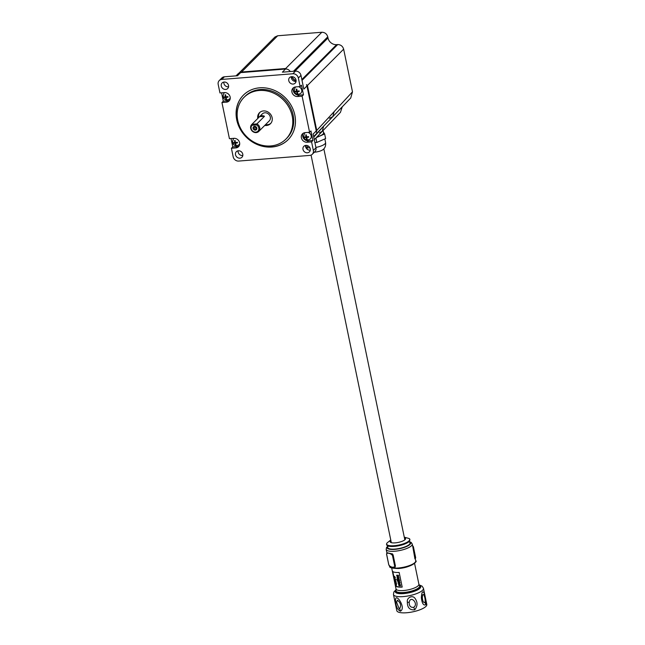 <?xml version="1.0" encoding="UTF-8"?>
<svg xmlns="http://www.w3.org/2000/svg" width="645" height="645" viewBox="0 0 645 645"><rect width="100%" height="100%" fill="white"/><g stroke="black" fill="none" stroke-linecap="round" stroke-linejoin="round"><path stroke-width="0.97" d="M235.651 143.158L235.514 143.343A0.589 0.524 -135.1 0 0 235.651 143.158L237.497 142.859L237.376 142.263L235.53 142.561A0.589 0.524 -135.1 0 0 235.32 142.4L235.127 140.529L234.546 140.57L234.74 142.448A0.589 0.524 -135.1 0 0 234.603 142.634L233.087 142.609L233.208 143.198L234.071 142.666M234.216 138.312A4.039 3.548 -135.1 0 0 233.297 139.006L232.369 142.472C233.732 145.746 235.949 146.496 239.021 144.714A4.039 3.548 -135.1 0 0 239.714 143.795M226.185 97.435L226.048 97.621A0.589 0.524 -135.1 0 0 226.185 97.435L228.024 97.137L227.903 96.54L226.056 96.839A0.589 0.524 -135.1 0 0 225.855 96.677L225.661 94.807L225.081 94.847L225.274 96.726A0.589 0.524 -135.1 0 0 225.137 96.911L223.622 96.887L223.742 97.476L224.605 96.944M224.742 92.59A4.039 3.548 -135.1 0 0 223.831 93.283L222.904 96.75C224.267 100.023 226.484 100.773 229.556 98.991A4.039 3.548 -135.1 0 0 230.249 98.072M297.377 91.759L297.24 91.945A0.589 0.524 -135.1 0 0 297.377 91.759L299.216 91.461L299.095 90.872L297.248 91.163A0.589 0.524 -135.1 0 0 297.047 91.001L296.853 89.131L296.273 89.179L296.466 91.05A0.589 0.524 -135.1 0 0 296.329 91.235L294.813 91.211L294.934 91.8L295.797 91.267M295.958 86.906A4.039 3.548 -135.1 0 0 295.023 87.607L294.096 91.074C295.458 94.347 297.676 95.097 300.747 93.315A4.039 3.548 -135.1 0 0 301.715 90.058A4.039 3.548 -135.1 0 0 298.546 86.696M306.843 137.482L306.706 137.667A0.589 0.524 -135.1 0 0 306.843 137.482L308.689 137.183L308.568 136.595L306.722 136.885A0.589 0.524 -135.1 0 0 306.512 136.724L306.319 134.853L305.738 134.902L305.932 136.772A0.589 0.524 -135.1 0 0 305.794 136.966L304.279 136.934L304.4 137.522L305.262 136.99M305.432 132.628A4.039 3.548 -135.1 0 0 304.488 133.338L303.561 136.796C304.924 140.07 307.141 140.82 310.213 139.038A4.039 3.548 -135.1 0 0 311.18 135.781A4.039 3.548 -135.1 0 0 308.02 132.419M256.839 128.105A2.032 1.782 44.9 0 1 253.098 128.403A2.032 1.782 44.9 0 1 256.839 128.105M254.09 128.081A1.242 1.088 -135.1 0 0 256.379 127.895A1.242 1.088 -135.1 0 0 254.09 128.081M258.782 127.952A4.144 3.636 -135.1 0 0 256.557 124.928L252.074 125.291A4.144 3.636 -135.1 0 0 251.155 128.557A4.144 3.636 -135.1 0 0 255.775 132.136A4.144 3.636 -135.1 0 0 258.782 127.952M264.49 116.285A4.934 4.33 -135.1 0 0 259.564 116.681L264.49 116.285L256.895 123.905A4.934 4.33 44.9 0 1 259.774 127.629A4.934 4.33 44.9 0 1 258.726 131.467A4.934 4.33 44.9 0 1 254.066 132.29A4.934 4.33 44.9 0 1 250.695 128.347A4.934 4.33 44.9 0 1 251.744 124.509A4.934 4.33 44.9 0 1 251.969 124.3L256.895 123.905L256.557 124.928M294.838 115.1A31.565 27.719 44.9 0 1 271.9 147.028A31.565 27.719 44.9 0 1 236.699 119.736A31.557 27.703 -135.1 0 0 258.266 144.923A31.557 27.703 -135.1 0 0 288.122 139.691A31.557 27.703 -135.1 0 0 294.829 115.1A31.557 27.703 -135.1 0 0 273.278 89.905A31.557 27.703 -135.1 0 0 243.423 95.138A31.557 27.703 -135.1 0 0 236.715 119.728A31.565 27.719 44.9 0 1 259.637 87.809A31.565 27.719 44.9 0 1 294.838 115.1M292.193 116.052A29.565 25.953 -135.1 0 0 259.226 90.493A29.565 25.953 -135.1 0 0 237.747 120.389A29.565 25.953 -135.1 0 0 270.715 145.947A29.565 25.953 -135.1 0 0 292.193 116.052M237.731 120.389A29.581 25.969 44.9 0 1 244.02 97.331A29.581 25.969 44.9 0 1 272.013 92.428A29.581 25.969 44.9 0 1 292.217 116.044A29.581 25.969 44.9 0 1 285.92 139.102A29.581 25.969 44.9 0 1 257.936 144.004A29.581 25.969 44.9 0 1 237.731 120.389M256.404 128.089A1.242 1.088 44.9 0 1 255.13 126.823M242.81 155.501A3.943 3.467 44.9 0 1 238.134 152.131A3.943 3.467 44.9 0 1 238.102 150.809M242.778 154.187A3.943 3.467 44.9 0 1 241.939 157.259A3.943 3.467 44.9 0 1 238.207 157.912A3.943 3.467 44.9 0 1 235.514 154.76A3.943 3.467 44.9 0 1 236.352 151.688A3.943 3.467 44.9 0 1 240.085 151.035A3.943 3.467 44.9 0 1 242.778 154.187M310.301 150.124A3.943 3.467 44.9 0 1 305.625 146.754A3.943 3.467 44.9 0 1 305.585 145.431M310.261 148.802A3.943 3.467 44.9 0 1 309.423 151.881A3.943 3.467 44.9 0 1 305.69 152.534A3.943 3.467 44.9 0 1 302.997 149.382A3.943 3.467 44.9 0 1 303.835 146.31A3.943 3.467 44.9 0 1 307.568 145.657A3.943 3.467 44.9 0 1 310.261 148.802M296.063 81.391A3.943 3.467 44.9 0 1 291.387 78.021A3.943 3.467 44.9 0 1 291.355 76.699M296.031 80.069A3.943 3.467 44.9 0 1 295.192 83.149A3.943 3.467 44.9 0 1 291.459 83.802A3.943 3.467 44.9 0 1 288.767 80.649A3.943 3.467 44.9 0 1 289.605 77.577A3.943 3.467 44.9 0 1 293.338 76.924A3.943 3.467 44.9 0 1 296.031 80.069M228.58 86.777A3.943 3.467 44.9 0 1 223.904 83.398A3.943 3.467 44.9 0 1 223.863 82.076M228.54 85.454A3.943 3.467 44.9 0 1 227.701 88.526A3.943 3.467 44.9 0 1 223.968 89.179A3.943 3.467 44.9 0 1 221.275 86.027A3.943 3.467 44.9 0 1 222.114 82.955A3.943 3.467 44.9 0 1 225.847 82.302A3.943 3.467 44.9 0 1 228.54 85.454M258.726 131.467L269.263 120.897A4.934 4.33 -135.1 0 0 270.311 117.059A4.934 4.33 -135.1 0 0 266.941 113.117A4.934 4.33 -135.1 0 0 262.281 113.939L251.744 124.509M259.564 116.681L251.969 124.3L252.074 125.291M264.74 125.428A7.764 6.813 -135.1 0 0 270.473 123.703A7.764 6.813 -135.1 0 0 272.117 117.648A7.764 6.813 -135.1 0 0 266.82 111.448A7.764 6.813 -135.1 0 0 259.467 112.738A7.764 6.813 -135.1 0 0 257.758 118.47M265.547 124.63A7.764 6.813 -135.1 0 0 270.852 123.284M285.92 139.102L286.856 138.167A29.581 25.969 -135.1 0 0 293.144 115.116A29.581 25.969 -135.1 0 0 272.94 91.493A29.581 25.969 -135.1 0 0 244.955 96.403L244.02 97.331M243.488 95.073A31.557 27.703 -135.1 0 0 236.844 119.599A31.557 27.703 -135.1 0 0 258.347 144.77A31.557 27.703 -135.1 0 0 288.186 139.626M219.244 80.577L221.864 77.94A4.934 4.33 44.9 0 1 224.404 76.795L221.775 79.432A4.934 4.33 -135.1 0 0 219.244 80.577A4.934 4.33 -135.1 0 0 218.195 84.414L219.961 92.961L224.444 92.606A5.112 4.483 44.9 0 1 230.144 97.016A5.112 4.483 44.9 0 1 229.056 100.999A5.112 4.483 44.9 0 1 226.435 102.184L221.944 102.539L229.427 138.683L233.917 138.328A5.112 4.483 44.9 0 1 239.609 142.738A5.112 4.483 44.9 0 1 238.529 146.721A5.112 4.483 44.9 0 1 235.901 147.907L231.418 148.261L232.772 146.899L237.263 146.544A5.112 4.483 -135.1 0 0 239.118 145.955M234.901 143.214L234.732 143.23A0.589 0.524 -135.1 0 0 234.933 143.392L235.32 142.4M225.428 97.492L225.258 97.508A0.589 0.524 -135.1 0 0 225.468 97.669L225.855 96.677M296.619 91.816L296.45 91.832A0.589 0.524 -135.1 0 0 296.66 91.993L297.047 91.001M306.093 137.538L305.923 137.554A0.589 0.524 -135.1 0 0 306.125 137.716L306.512 136.724M235.997 75.868L238.11 73.748A4.934 4.33 44.9 0 1 240.641 72.611L237.513 75.747L224.404 76.795M295.483 71.127A4.934 4.33 44.9 0 1 300.981 75.392L298.353 78.029A4.934 4.33 -135.1 0 0 292.854 73.764L295.483 71.127L282.373 72.175L285.501 69.031L240.641 72.611M285.501 69.031A4.934 4.33 44.9 0 1 290.282 71.547M231.418 148.261L233.184 156.808A4.934 4.33 -135.1 0 0 238.682 161.073L309.761 155.405A4.934 4.33 -135.1 0 0 312.301 154.26A4.934 4.33 -135.1 0 0 313.349 150.422L315.969 147.786L313.131 134.071L316.268 130.927L316.356 132.314L316.76 130.427L352.484 91.832L343.648 49.157L307.447 85.471L306.48 84.608L306.956 85.962L303.819 89.107L300.981 75.392M316.268 130.927L306.956 85.962M338.819 110.287L342.277 106.788L340.439 112.335M352.484 91.832L350.735 98M302.013 80.375L337.714 44.561C340.737 44.642 342.713 46.174 343.648 49.157M337.714 44.561L336.617 44.65A7.732 6.789 44.9 0 1 327.999 37.966L327.765 36.846L293.435 71.297M286.598 69.08L285.703 68.499L321.839 32.25C324.854 32.331 326.83 33.863 327.765 36.846M321.839 32.25L277.689 35.765L241.561 72.022L239.763 72.812M238.981 73.095L274.955 36.999L277.689 35.765M296.103 80.738A7.732 6.789 44.9 0 1 291.951 76.65M305.545 146.133L305.932 145.391M313.768 137.119L321.476 128.605M305.996 145.689A4.934 4.33 44.9 0 1 305.964 147.729M293.781 87.518A5.112 4.483 -135.1 0 0 294.128 92.695A5.112 4.483 -135.1 0 0 298.982 95.146L303.472 94.791L302.11 96.153L297.627 96.508A5.112 4.483 44.9 0 1 292.483 93.59A5.112 4.483 44.9 0 1 293.015 88.115A5.112 4.483 44.9 0 1 295.636 86.93L300.127 86.575L301.481 85.205L303.472 94.791M303.247 133.241A5.112 4.483 -135.1 0 0 303.601 138.417A5.112 4.483 -135.1 0 0 308.455 140.868L312.938 140.513L311.575 141.876L307.093 142.231A5.112 4.483 44.9 0 1 301.949 139.312A5.112 4.483 44.9 0 1 302.481 133.838A5.112 4.483 44.9 0 1 305.109 132.652L309.592 132.298L310.954 130.927L312.938 140.513M221.944 102.539L223.307 101.176L227.79 100.822A5.112 4.483 -135.1 0 0 229.652 100.233M223.307 101.176L221.574 92.832M232.772 146.899L231.047 138.554M298.353 78.029L300.127 86.575M221.775 79.432L292.854 73.764M311.575 141.876L313.349 150.422M302.11 96.153L309.592 132.298M315.969 147.786A4.934 4.33 44.9 0 1 314.921 151.631L312.301 154.26M291.79 76.65A6.902 6.063 -135.1 0 0 296.103 81.028M259.887 112.359A7.764 6.813 -135.1 0 0 258.556 117.664M323.548 126.452L322.242 131.282L319.412 132.814M329.361 118.277L332.812 116.656L334.094 111.69M306.673 137.498L308.592 136.724M306.544 136.885L305.98 136.934L306.464 136.458M304.4 137.522L305.923 137.554M306.125 137.716L306.641 139.264L307.052 138.852M306.762 136.885L306.851 137.312M306.641 139.264L307.222 139.215L306.706 137.667M297.2 91.767L299.119 91.001M297.079 91.163L296.515 91.211L296.99 90.727M294.934 91.8L296.45 91.832M296.66 91.993L297.176 93.541L297.587 93.13M297.289 91.163L297.377 91.59M297.176 93.541L297.756 93.493L297.24 91.945M226.008 97.443L227.927 96.677M225.307 96.903L225.798 96.403M223.742 97.476L225.258 97.508M225.323 96.887L225.887 96.839M225.468 97.669L225.984 99.217L226.395 98.806M226.097 96.839L226.185 97.266M225.984 99.217L226.564 99.169L226.048 97.621M235.481 143.166L237.4 142.4M235.352 142.561L234.788 142.609L235.272 142.126M233.208 143.198L234.732 143.23M234.933 143.392L235.449 144.94L235.86 144.528M235.57 142.561L235.659 142.988M235.449 144.94L236.03 144.891L235.514 143.343M323.371 149.334A6.902 1.983 168.3 0 1 323.29 149.414A6.902 1.983 168.3 0 1 314.687 152.18A6.902 1.983 168.3 0 1 314.349 152.204M316.235 137.651L324.653 133.958L325.612 138.586L316.824 142.44L314.897 142.593M315.905 137.998L316.824 142.44M324.653 133.958L323.403 132.04M316.84 137.014A9.86 2.838 -11.7 0 0 323.564 132.814L323.064 130.411M399.166 572.454L402.198 587.087A11.675 3.354 168.3 0 1 395.369 585.644L392.337 571.002A11.675 3.354 -11.7 0 0 399.166 572.454M391.709 568.051L396.03 588.95A11.675 3.354 -11.7 0 0 403.52 590.538A11.675 3.354 -11.7 0 0 418.895 584.217L414.566 563.319M396.014 588.845L395.982 590.626A12.094 3.475 -11.7 0 0 395.998 590.852A12.094 3.475 -11.7 0 0 403.754 592.505A12.094 3.475 -11.7 0 0 419.677 585.95A12.094 3.475 -11.7 0 0 419.605 585.741L418.871 584.112M395.998 590.852L396.078 591.223A12.094 3.475 -11.7 0 0 403.826 592.868A12.094 3.475 -11.7 0 0 419.758 586.313L419.677 585.95M393.313 567.044L392.112 567.302L389.927 566.246L392.112 567.302L394.264 567.165L394.966 566.205L392.708 555.281L391.676 553.886L392.515 553.902L393.168 555.095L392.442 555.321L390.58 553.837L391.676 553.749A13.303 3.822 -11.7 0 0 391.983 553.757M391.354 566.899L390.773 566.6L391.354 566.899M390.58 553.837L387.427 552.797A13.303 3.822 -11.7 0 0 387.564 552.878L391.676 553.749M395.232 567.036L394.756 567.157L395.425 566.02L393.168 555.095M396.973 592.207A11.675 3.354 -11.7 0 0 404.06 593.158A11.675 3.354 -11.7 0 0 419.323 587.571M395.635 601.414C394.305 590.352 406.906 607.937 400.408 611.178C397.594 609.904 396.006 606.647 395.635 601.414L396.675 602.519L399.102 608.558L399.715 608.525C401.351 605.462 400.569 602.688 397.368 600.197L396.675 602.519M423.459 588.28A15.319 4.402 -11.7 0 1 403.278 596.585A15.319 4.402 -11.7 0 1 393.458 594.497L396.804 610.662A15.319 4.402 -11.7 0 0 406.632 612.75A15.319 4.402 -11.7 0 0 426.805 604.446L423.459 588.28L422.072 586.128L419.234 584.918M395.369 585.644L395.675 585.515A11.336 3.257 -11.7 0 0 402.174 586.982M392.781 571.543L393.772 576.324M394.119 577.993L394.571 578.46M394.587 580.266L394.716 580.879M395.062 582.548L395.167 583.064M395.401 584.176L395.675 585.515M399.118 579.605A11.336 3.257 168.3 0 1 397.264 579.533L397.57 579.412A11.336 3.257 -11.7 0 0 399.416 579.476L399.223 580.121L399.416 579.476M400.15 582.806L399.207 581.992L400.15 582.806L399.376 583.91M399.287 583.427L398.723 581.838L398.263 581.887L399.021 581.709L399.142 582.282M399.191 582.508L399.36 583.338M394.079 576.896L394.409 576.275L395.353 577.549L394.829 578.259M394.555 579.17L394.885 578.549L395.82 579.823L395.304 580.532M395.022 581.451L395.353 580.831L396.296 582.104L395.772 582.814M396.272 583.54L395.909 583.403A11.336 3.257 168.3 0 1 395.683 583.306L395.99 583.185A11.336 3.257 -11.7 0 0 396.215 583.282L396.272 583.54A11.336 3.257 -11.7 0 0 396.578 583.644L396.377 584.297L396.578 583.644M396.425 584.281L396.328 585.418L396.07 584.193A11.336 3.257 -11.7 0 0 396.377 584.297M395.683 583.306L395.732 583.572A11.336 3.257 168.3 0 1 395.038 583.112L395.345 582.991A11.336 3.257 -11.7 0 0 395.74 583.29M399.158 584.636L398.529 584.41L399.182 584.62M399.368 584.797L399.844 584.289L400.61 585.055L400.424 585.789L399.65 584.942L399.271 585.692M399.65 584.942L399.311 585.676M398.126 580.347L398.9 580.814A11.336 3.257 -11.7 0 0 399.698 580.822L399.505 581.468L399.698 580.822M396.965 579.597L396.981 580.089L396.659 579.718M399.142 577.952L398.207 577.138L399.142 577.952L398.368 579.049M398.279 578.573L397.715 576.977L397.264 577.033L398.021 576.856L398.134 577.428M398.183 577.654L398.36 578.484M397.247 575.413L396.619 575.187L397.272 575.396M397.457 575.574L397.933 575.066L398.699 575.824L398.513 576.566L397.739 575.719L397.36 576.469M397.739 575.719L397.401 576.453M387.959 553.289L387.234 553.208L387.564 552.878M390.693 566.487L389.822 566.326L388.798 564.98L386.532 554.055L387.298 552.765M415.074 558.788L415.59 557.715L413.372 546.702L412.3 545.388M412.776 546.638L414.937 558.917M399.223 580.121A11.336 3.257 -11.7 0 1 397.376 580.057L397.264 579.533M399.844 582.935L399.07 584.031L397.933 582.887L398.941 581.701M399.723 583.846L399.07 584.031M399.207 581.992L399.07 583.515L399.416 582.927M394.409 576.275L395.353 577.549M393.772 577.017L394.103 576.396L393.772 577.017L394.522 578.38L395.046 577.67L394.522 578.38M394.885 578.549L395.82 579.823M394.248 579.299L394.579 578.678L394.248 579.299L394.998 580.661L395.514 579.952L394.998 580.661M395.353 580.831L396.296 582.104M394.724 581.572L395.046 580.952L394.724 581.572L395.466 582.935L395.99 582.225L395.466 582.935M396.328 585.418A11.336 3.257 -11.7 0 1 396.078 585.313L395.038 583.112M399.005 585.805L398.529 584.41M400.61 585.055L400.118 585.91M399.844 584.289L400.303 585.176M397.433 580.282L397.763 580.968A11.336 3.257 168.3 0 1 397.562 580.952L397.675 580.903M397.562 580.952L397.651 581.403A11.336 3.257 -11.7 0 0 399.505 581.468M399.392 580.943A11.336 3.257 168.3 0 1 398.594 580.935L398.9 580.814M398.118 580.492L398.505 580.935M398.836 578.081L398.062 579.178L396.925 578.033L397.933 576.848M398.715 578.992L398.062 579.178M398.207 577.138L398.062 578.662L398.408 578.073M397.094 576.582L396.619 575.187M398.699 575.824L398.207 576.686M397.933 575.066L398.392 575.953M393.523 567.165L394.039 567.116M387.129 552.918L386.573 554.079L386.879 552.934M388.87 564.915L389.927 566.246M413.372 546.702L412.494 545.509M415.187 558.538L415.63 557.627L415.138 557.901M398.473 582.338L398.707 583.459L398.473 582.338M394.611 577.227L394.418 577.864L393.934 577.146L394.611 577.227M394.772 577.581L394.418 577.864L394.216 576.92M395.079 579.508L394.893 580.137L394.401 579.42L395.079 579.508M395.248 579.863L394.893 580.137L394.684 579.202M395.554 581.782L395.361 582.419L394.877 581.701L395.554 581.782M395.716 582.137L395.361 582.419L395.159 581.476M395.974 584.741L395.441 583.87A11.336 3.257 -11.7 0 0 395.845 584.096L395.974 584.741M397.465 577.485L397.699 578.605L397.465 577.485M414.743 609.815C409.76 610.251 407.293 607.654 407.342 602.011C406.471 597.552 412.937 594.545 415.235 598.705C417.791 602.422 417.629 606.123 414.743 609.815L413.727 607.332C419.04 603.631 410.236 594.73 409.204 602.519C409.18 606.066 410.688 607.671 413.727 607.332M425.829 604.679C423.539 605.824 422.048 603.51 421.354 597.738C421.701 591.852 422.677 590.409 424.265 593.408L425.829 604.679L424.974 602.317C426.071 598.149 422.33 589.683 422.354 597.971C422.781 601.591 423.652 603.043 424.974 602.317M301.844 79.537L336.617 44.65M294.894 71.176L327.999 37.966M298.982 95.146L297.627 96.508M308.455 140.868L307.093 142.231M227.79 100.822L226.435 102.184M237.263 146.544L235.901 147.907M307.447 85.471L316.76 130.427M241.561 72.022L285.703 68.499M309.971 147.931A9.86 2.838 168.3 0 1 306.939 147.302M323.29 149.414C325.153 147.81 325.918 145.512 325.572 142.529A9.86 2.838 168.3 0 1 315.897 147.423M387.081 544.759A11.481 3.298 -11.7 0 0 396.635 546.113A11.481 3.298 -11.7 0 0 408.898 541.623M389.661 566.197C389 567.624 391.958 568.398 398.513 568.519C411.47 567.592 418.113 560.908 415.711 560.803A13.303 3.822 168.3 0 1 398.191 568.011A13.303 3.822 168.3 0 1 389.677 566.278M415.711 560.803L412.236 544.033A13.303 3.822 168.3 0 1 394.716 551.241A13.303 3.822 168.3 0 1 386.186 549.435L386.508 547.516L388.032 545.855M409.027 541.574A12.021 3.451 168.3 0 1 407.995 545.823A12.021 3.451 168.3 0 1 394.853 549.379A12.021 3.451 168.3 0 1 388.153 545.896M418.097 588.659A11.675 3.354 168.3 0 1 404.02 592.94A11.675 3.354 168.3 0 1 398.529 592.707M408.817 541.776A11.417 3.281 168.3 0 1 409.406 544.364A11.417 3.281 168.3 0 1 395.038 549.072A11.417 3.281 168.3 0 1 388.379 546.041A11.417 3.281 168.3 0 1 388.427 545.993M386.976 543.034C383.267 549.226 404.786 546.025 409.083 541.526C410.204 539.97 410.172 538.954 408.97 538.478A11.747 3.378 168.3 0 1 408.995 540.865A11.747 3.378 168.3 0 1 394.2 545.71A11.747 3.378 168.3 0 1 386.976 543.034L390.757 539.97M395.99 590.215A12.989 3.733 -11.7 0 0 403.617 593.61A12.989 3.733 -11.7 0 0 417.484 589.957A12.989 3.733 -11.7 0 0 419.435 585.362M404.399 537.737A7.869 2.257 168.3 0 1 403.851 540.51A7.869 2.257 168.3 0 1 395.2 542.864A7.869 2.257 168.3 0 1 390.878 540.534M414.985 562.472A12.529 3.604 168.3 0 1 398.602 568.471M395.425 566.02L394.45 567.278L395.111 567.092M413.332 546.791L412.873 546.976M388.83 565.004L386.605 553.99M415.63 557.627L413.381 546.758M392.442 555.321L394.7 566.246M399.715 608.525L400.408 611.178M409.204 602.519L407.342 602.011M422.354 597.971L421.354 597.738M340.52 112.262L314.3 139.691M308.229 145.98L306.157 148.092M350.824 97.911L313.647 136.563M323.855 148.834L404.834 539.857M306.593 147.649L307.746 149.624M311.059 155.098L391.322 542.663M325.572 142.529L324.83 138.925M386.911 552.926L386.186 549.435M393.458 594.497L393.869 591.973L395.998 589.732M412.236 544.033L411.179 542.413L409.115 541.486M393.466 567.173L394.159 567.245M394.7 567.261L394.151 567.245M415.324 558.772L415.67 557.651L413.405 546.726L412.381 545.38M408.97 538.478L404.278 537.172"/></g></svg>
